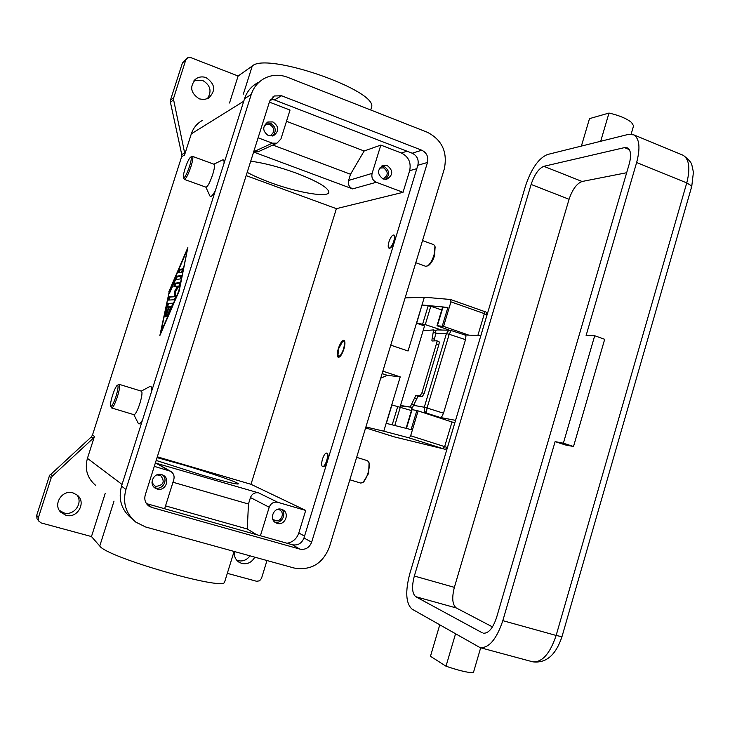 <?xml version="1.0" encoding="UTF-8"?>
<svg xmlns="http://www.w3.org/2000/svg" width="730" height="730" viewBox="0 0 730 730"><rect width="100%" height="100%" fill="white"/><g stroke="black" fill="none" stroke-linecap="round" stroke-linejoin="round"><path stroke-width="1.09" d="M266.979 560.54L261.504 578.37L259.561 580.834L256.577 581.262L227.322 573.342M50.771 474.436L91.287 436.941L93.285 438.201L52.359 476.097L50.771 474.436L49.822 475.057L49.348 476.06L51.155 477.977L38.361 517.725L38.635 520.946L41.163 522.936L91.469 536.559L99.754 546.022C106.315 557.036 222.686 590.707 224.548 582.294L224.804 581.463M49.348 476.06L36.701 515.325L36.974 518.51M236.794 560.275L237.916 560.658C242.825 561.68 246.84 560.074 249.97 555.831M59.349 510.389L63.921 512.898C74.04 516.192 83.549 502.806 76.832 494.785M51.155 477.977L52.359 476.097M73.046 492.905L77.389 495.232C86.669 502.505 77.261 518.957 65.892 515.252L60.846 512.296C52.496 504.585 62.178 489.264 73.046 492.905M254.77 557.163C251.786 562.428 247.461 564.527 241.803 563.46L238.81 562.082C235.361 559.527 233.892 556.014 234.403 551.533M93.285 438.201L94.471 436.348L92.464 435.107L91.287 436.941M92.464 435.107L181.651 156.676L184.535 155.052L184.644 152.917L173.402 98.805L185.749 59.997L187.765 57.706L190.858 57.633L238.117 76.02L229.53 102.985M173.594 97.747L170.409 100.275L170.218 101.351L181.752 154.559L181.651 156.676M382.858 371.15L400.223 376.89L387.292 375.32L380.713 378.204M356.66 457.363L367.5 460.694L368.878 462.428C369.581 465.046 369.28 468.623 367.975 473.168C366.57 477.584 364.881 480.659 362.901 482.411L360.802 483.096L349.843 479.792M369.07 462.856L368.641 473.359L363.275 482.174M415.799 262.727L425.7 266.295L427.725 265.848C430.216 263.904 432.324 260.281 434.049 254.998L434.971 246.512L433.793 244.696L422.533 240.581M428.337 265.519L428.939 265.182C431.184 263.43 433.082 260.172 434.633 255.418L435.08 246.786M186.588 58.555L182.436 62.953L185.749 59.997M170.409 100.275L182.436 62.953M207.347 98.787C212.083 91.25 210.486 85.118 202.566 80.373L193.988 80.692M206.088 77.645C215.231 83.913 216.043 90.766 208.525 98.203L204.035 99.581L199.29 98.869C190.311 92.92 189.316 86.158 196.315 78.594C199.354 76.714 202.611 76.394 206.088 77.645M105.175 493.526L91.469 536.559M94.471 436.348L87.427 458.358C84.534 469.262 87.299 478.269 95.712 485.395M142.514 420.005C140.306 423.792 138.846 424.814 138.134 423.071L133.836 414.658M141.282 391.134L149.641 386.608C151.265 385.54 151.876 387.274 151.466 391.8M215.359 190.63C212.384 196.078 210.514 197.721 209.747 195.576L205.851 187.136M213.89 164.186L222.385 160.043C223.626 159.332 224.183 160.39 224.064 163.21M202.557 120.34C197.1 123.315 193.359 127.814 191.324 133.846L184.535 155.052M168.785 291.918L187.847 247.57L179.179 290.987L159.843 335.59L169.141 292.027M117.22 385.312L119.227 384.345L141.456 391.18C142.514 392.284 141.967 396.454 139.804 403.69C137.432 410.725 135.497 414.394 134.019 414.704L111.717 407.988L110.613 406.072C110.266 404.256 110.924 400.615 112.603 395.167C114.364 389.866 115.897 386.581 117.22 385.312C118.661 385.038 118.251 388.743 115.988 396.426C113.424 403.873 111.626 407.094 110.613 406.072M119.227 384.345C120.176 385.422 119.556 389.583 117.366 396.855C114.984 403.927 113.095 407.641 111.717 407.988M184.444 179.425L205.969 187.181C207.676 186.789 209.921 182.573 212.695 174.516C214.492 168.593 214.958 165.181 214.1 164.268L214.027 164.232M183.54 177.764L184.38 179.407C185.977 178.978 188.157 174.707 190.95 166.604C192.766 160.664 193.286 157.251 192.519 156.366L190.713 157.087M189.544 166.312C191.442 159.97 191.78 156.923 190.539 157.169C188.97 158.629 187.154 162.443 185.073 168.612C183.704 173.001 183.139 175.948 183.385 177.436C184.526 178.448 186.579 174.744 189.544 166.312M238.117 76.02L252.27 66.019C266.56 51.812 377.501 90.328 371.625 107.137L371.086 108.861M250.7 161.221C263.849 162.909 279.097 166.905 296.444 173.192C316.984 181.122 327.788 187.373 328.865 191.954C329.513 198.131 297.867 192.829 270.355 182.555C261.112 179.151 253.383 175.748 247.187 172.335M157.041 457.637L181.743 464.453C210.395 472.812 240.982 483.333 238.172 483.981C235.553 484.245 223.489 481.28 201.991 475.066L156.156 460.438M186.78 250.938L169.178 291.881L160.929 332.187L178.768 291.024L187.154 251.065M167.772 303.424L172.526 303.205L171.988 305.76L166.942 316.893L170.811 306.646L169.378 306.7L165.774 316.884L168.694 306.719L167.279 306.764L165.728 314.347L164.615 316.884L164.615 316.035L166.677 305.961L167.772 303.424L168.657 303.716L167.462 306.764M182.591 268.886L181.505 272.281L178.293 272.764L179.397 269.416L182.646 268.905M176.459 276.241L181.286 275.557L180.164 278.97L175.592 279.572L169.387 293.478L175.893 277.126L176.459 276.241L177.344 276.542L175.866 279.535M174.397 296.389L174.579 291.398L177.655 286.151L173.913 286.543L175.018 283.185L179.872 282.62L179.06 285.685L175.775 291.288L175.583 296.626L174.397 299.738L168.064 300.112L169.132 296.763L175.3 296.69L170.008 297.055L168.849 300.066M177.655 286.151L178.558 286.452L175.474 291.699L175.3 296.69M174.579 291.398L175.474 291.699M179.936 283.012L175.903 283.486L174.735 286.461M181.35 275.976L177.344 276.542M182.682 269.315L180.283 269.708L179.124 272.646M172.599 303.543L168.657 303.716M170.811 306.646L171.504 306.874M168.694 306.719L169.305 306.919M246.156 175.62L336.384 208.661L403.033 192.328L376.306 182.272C372.665 180.456 371.269 177.5 372.108 173.384L380.832 145.088L401.381 153.017C408.572 156.667 411.328 162.562 409.658 170.692L403.033 192.328M286.507 121.289L364.142 151L350.528 174.251L348.602 180.465C347.799 184.371 349.141 187.181 352.626 188.897L253.611 152.022L258.602 151.566M258.101 137.797L272.336 143.153L276.944 143.189L280.95 138.928L290.029 110.066L269.379 102.1M336.384 208.661L251.001 484.3L157.306 456.807M350.528 174.251L272.865 145.06M364.142 151L380.832 145.088M146.447 503.609L292.374 544.753C297.867 545.693 301.736 543.43 303.972 537.973L417.852 165.272C418.993 159.724 417.122 155.709 412.24 153.227L274.37 99.91L270.602 99.289M256.559 534.661L247.287 528.995L165.537 505.89M251.001 484.3L305.706 510.434L277.801 502.313L258.648 492.896C254.779 492.193 252.042 493.745 250.454 497.55L248.455 504.019L247.287 528.995M248.455 504.019L172.974 482.238M258.648 492.896L156.758 463.395M277.801 502.313C273.741 501.574 270.876 503.216 269.206 507.231L260.418 535.747M154.286 466.361L170.464 471.224C173.567 473.168 174.671 475.969 173.795 479.628L164.633 508.746M427.47 162.48L311.655 542.189C309.383 547.746 305.45 550.055 299.866 549.106L151.767 507.441L148.966 506.136C145.306 503.317 144.065 499.585 145.252 494.958L269.562 101.543L274.325 95.977L281.579 95.767L421.767 150.207C426.731 152.743 428.629 156.831 427.47 162.48L417.852 165.272M329.358 547.208C322.614 563.843 310.852 570.778 294.08 568.022L145.608 526.987L135.762 522.096C125.743 513.537 122.467 502.669 125.934 489.483L251.248 94.471C253.657 87.253 258.082 81.879 264.534 78.338C271.879 74.642 279.517 74.268 287.428 77.225L427.26 132.23C442.07 139.877 447.745 152.123 444.287 168.968L329.358 547.208M131.172 518.099C121.335 509.704 118.114 499.037 121.518 486.107L244.559 98.669C246.923 91.588 251.275 86.304 257.608 82.837M383.086 178.996C376.935 174.05 377.045 169.479 383.396 165.281L387.228 165.518C393.397 170.574 393.233 175.154 386.727 179.261L383.086 178.996M385.404 179.416C390.048 174.68 389.601 170.373 384.071 166.486L381.571 166.066M305.706 510.434L298.807 532.982C296.772 538.731 292.867 542.162 287.091 543.266M393.935 235.106L394.191 235.16C395.14 235.854 395.14 237.916 394.182 241.338C392.558 245.955 390.942 248.255 389.327 248.255L388.917 248.109C390.523 248.109 392.147 245.8 393.771 241.192C394.729 237.761 394.729 235.708 393.78 235.014C392.156 235.014 390.541 237.314 388.926 241.922C387.959 245.344 387.959 247.406 388.917 248.109M326.657 453.065C327.834 453.877 327.861 456.378 326.721 460.566C325.352 464.599 323.965 466.616 322.56 466.625C321.373 465.813 321.346 463.313 322.477 459.134C323.846 455.1 325.242 453.084 326.657 453.065L327.077 453.202C328.263 454.014 328.281 456.505 327.149 460.694C325.781 464.727 324.394 466.744 322.988 466.762L322.779 466.662M343.921 349.022C342.014 354.543 340.125 357.317 338.255 357.335C336.932 356.386 336.95 353.475 338.309 348.602C340.207 343.091 342.096 340.326 343.976 340.299C345.29 341.238 345.272 344.149 343.921 349.022M342.936 341.403L344.405 340.627M277.208 523.373L275.976 522.881C268.585 519.468 273.823 506.675 281.524 509.312L282.556 509.704C290.138 512.934 285.038 526.002 277.208 523.373M274.681 521.996L274.708 522.005C281.643 524.368 287.219 513.601 281.324 509.257M268.576 135.753C262.417 131.254 262.161 126.673 267.819 122.001L272.938 121.928C279.143 126.555 279.325 131.163 273.476 135.753L268.576 135.753M272.637 136.017C276.707 131.071 275.976 126.81 270.447 123.224L266.167 123.005M157.16 489.045L155.408 488.27C148.135 484.291 153.866 471.927 161.713 474.619L163.191 475.23C170.756 478.98 165.199 491.746 157.16 489.045M154.322 487.467L155.408 487.868C162.69 490.341 168.593 479.455 162.462 474.883M268.932 135.871L270.447 135.525C275.046 131.902 274.9 128.27 270 124.638L265.985 124.684L264.059 126.08M272.71 519.03L275.146 520.554C281.315 522.634 285.348 512.36 279.38 509.795L277.783 509.321M382.63 178.804L383.268 178.704C388.387 175.456 388.506 171.842 383.642 167.873L379.554 168.092M151.995 482.439L154.514 485.797L155.873 486.39C163.602 485.313 165.19 481.69 160.646 475.513L156.895 474.874M400.223 376.89L383.788 431.193L365.903 426.95M383.788 431.193L408.663 437.754L444.251 449.069L394.674 436.978L365.62 427.871L391.928 436.166M454.763 422.916L418.135 410.89L410.643 435.764L409.776 437.306L408.663 437.754M405.113 297.904L424.34 297.22L408.061 350.993L390.76 345.144M450.647 299.555L484.2 311.418L450.501 299.482L424.34 297.22M450.501 299.482L450.948 301.846L443.566 326.383L468.824 335.143M441.495 330.024L425.262 324.604L416.675 323.235L421.986 304.976L447.891 307.44L442.234 326.228L443.566 326.383M418.135 410.89L416.839 410.598L411.109 429.614L386.17 423.318M386.362 423.363L391.937 404.958L411.437 410.552M406.072 428.346L411.757 409.503L416.83 410.616M400.077 406.929L424.541 325.954L416.675 323.235M442.234 326.228L436.996 325.744L449.479 330.234M422.177 305.04L430.81 306.253L441.76 309.949M437.005 325.708L442.617 307.093L447.873 307.485M423.09 330.754L433.62 329.896L431.877 340.308L432.151 341.001L436.768 340.782L437.051 341.676L421.949 392.767L420.06 395.916L422.287 396.627L424.176 393.479L421.949 392.767M400.514 405.469L412.55 407.376L418.016 396.235L415.817 395.532L410.36 406.683M415.817 395.532L420.06 395.916M436.649 343.93L438.867 344.66L439.268 342.406L438.976 341.512L436.841 340.828M434.058 340.919L435.819 333.135L435.691 330.599M412.55 407.376L400.396 405.871M438.867 344.66L424.176 393.479M422.287 396.627L418.016 396.235M338.839 357.353L338.154 355.884M343.565 348.995C341.238 355.245 339.359 357.371 337.926 355.373L338.656 348.63L342.534 341.631C344.67 340.846 345.007 343.301 343.565 348.995M480.878 335.545L465.056 335.015M451.03 330.407L448.384 330.79L446.413 333.61L449.196 334.276L451.186 330.471M464.946 335.006L465.913 336.393L465.512 339.651L443.493 413.207L441.969 416.374L440.254 417.478L455.566 420.352M435.783 416.602L432.142 415.425M422.971 412.45L426.375 413.08L427.05 407.988L424.285 407.221L424.322 410.853L426.375 413.08L440.254 417.478M573.506 446.514L604.686 339.295L594.704 335.727L586.117 335.481L636.642 162.507C640.447 147.998 639.535 138.791 633.886 134.886L628.366 134.393L547.345 154.55C538.612 158.31 531.376 168.657 525.646 185.584L409.776 573.734C405.123 591.656 405.862 603.445 412.003 609.103L480.158 647.656C489.054 648.13 496.61 639.124 502.824 620.655L555.119 441.623L565.139 444.899L573.506 446.514L563.377 443.201L555.119 441.623M455.511 633.941L446.003 666.207C456.296 669.711 464.362 671.828 470.193 672.549L473.487 672.339L473.642 671.819M439.734 624.935L430.472 656.27L446.003 666.207M594.704 335.727L563.377 443.201M581.381 146.082L589.502 118.625L609.002 113.05C619.259 115.44 626.741 118.561 631.459 122.412L633.585 125.806L631.149 134.119M600.69 141.282L609.002 113.05M482.274 632.819L415.698 596.684C412.076 593.481 411.62 586.591 414.339 576.034L531.111 184.444C534.506 174.47 538.749 168.429 543.841 166.321L624.488 147.615L627.59 147.916C630.902 150.197 631.441 155.572 629.205 164.049L496.573 617.498C492.951 628.265 488.534 633.512 483.324 633.22L484.163 633.339M543.841 166.321L582.102 181.487C576.782 183.467 572.439 189.398 569.072 199.272L454.361 587.349C451.724 597.815 452.354 604.686 456.259 607.944L492.476 626.906M582.102 181.487L626.678 172.718M446.468 329.193L446.185 330.152M184.644 152.917L181.752 154.559M170.701 102.081L173.484 99.891M387.292 375.32L382.109 373.614M38.361 517.725L36.701 515.325M243.747 101.233L191.324 133.846M122.047 484.455L87.427 458.358M243.355 94.088L252.27 66.019M99.754 546.022L114.017 501.127M175.018 283.185L175.903 283.486M169.132 296.763L170.008 297.055M169.926 291.005L170.574 291.224M175.893 277.126L176.779 277.418M179.397 269.416L180.283 269.708M167.48 314.338L168.174 314.566M166.002 315.196L166.604 315.387M164.615 316.035L165.117 316.2M166.677 305.961L167.562 306.253M376.306 182.272L352.626 188.897M272.336 143.153L253.684 151.776M401.381 153.017L406.993 151.201M269.808 100.84L272.336 99.371M409.658 170.692L416.821 168.657M269.206 507.231L250.454 497.55M303.972 537.973L311.655 542.189M244.559 98.669L251.248 94.471M121.518 486.107L125.934 489.483M412.24 153.227L421.767 150.207M274.37 99.91L281.579 95.767M146.876 503.746L151.767 507.441M292.374 544.753L299.866 549.106M372.108 173.384L348.602 180.465M298.807 532.982L304.547 536.094M169.168 470.695L155.408 462.829M394.921 437.042L444.251 449.069M391.946 436.175L394.674 436.978M452.043 421.867L444.67 446.541L443.055 448.631M480.851 335.545L486.992 314.959C486.673 312.431 485.742 311.254 484.2 311.418L484.364 313.654L486.965 315.05M450.948 301.846L484.364 313.654L477.858 335.444M447.426 447.517L410.643 435.764M412.121 409.539L406.427 428.437M400.368 407.021L394.784 425.49M397.804 406.291L392.192 424.842M428.236 305.615L422.697 323.947M430.81 306.253L425.262 324.604M443.019 307.029L437.389 325.699M434.304 339.167L432.133 338.455M433.647 332.415L435.819 333.135M414.156 398.078L416.346 398.781M414.211 404.858L412.012 404.155M450.091 330.252L437.526 329.923L435.308 330.453M411.355 407.23L412.45 409.621M561.753 636.186L561.616 636.642L556.141 635.456C550.009 653.678 542.217 662.475 532.763 661.827L532.197 661.672M691.127 187.364L691.547 185.913L686.757 182.901L556.141 635.456L502.824 620.655M681.911 154.76L683.18 155.289C689.248 159.35 690.443 168.548 686.757 182.901L636.642 162.507M443.493 413.207L427.05 407.988L449.196 334.276L465.512 339.651M435.783 333.263L446.413 333.61L424.285 407.221L413.992 405.433M415.698 596.684L456.259 607.944M414.339 576.034L454.361 587.349M531.111 184.444L569.072 199.272M624.488 147.615L629.296 149.586M37.422 519.176L38.654 520.974M238.309 561.717L238.81 562.082M59.678 510.881L60.846 512.296M364.078 481.672L362.901 482.411M427.725 265.848L428.939 265.182M194.855 79.762L196.315 78.594M214.1 164.268L192.519 156.366M224.548 582.294L234.093 551.442M370.74 109.993L371.625 107.137M435.463 247.78L434.971 246.512M369.453 463.705L368.878 462.428M257.754 151.959L276.944 143.189M273.029 96.743L274.325 95.977M148.19 505.543L148.966 506.136M170.464 471.224L156.403 463.185M454.772 422.88L447.426 447.499C446.568 449.306 443.813 449.47 444.369 449.105M438.976 341.512L436.768 340.782M435.792 330.617L433.62 329.896M465.183 335.052L450.264 330.252M633.886 134.886L683.18 155.289C688.572 159.368 691.465 162.589 691.867 164.971L693.418 172.243L691.748 186.442L561.99 636.615C555.877 655.065 546.131 663.47 532.763 661.827L480.158 647.656M480.678 647.793L473.487 672.339M437.526 329.923L435.199 330.416M411.063 407.194L412.258 409.576"/></g></svg>
